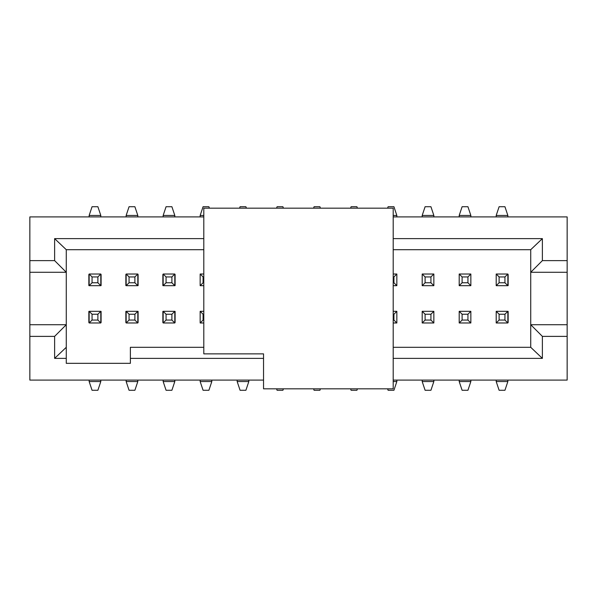 <?xml version="1.0" encoding="UTF-8"?>
<svg xmlns="http://www.w3.org/2000/svg" width="597" height="597" viewBox="0 0 597 597"><rect width="100%" height="100%" fill="white"/><g stroke="black" fill="none" stroke-linecap="round" stroke-linejoin="round"><path stroke-width="0.9" d="M387.617 208.174L388.102 206.719L393.93 206.719L396.841 215.457L396.841 216.912M396.841 215.457L393.199 215.457M422.191 216.912L422.191 215.457L425.101 206.719L430.93 206.719L433.847 215.457L422.191 215.457M433.847 216.912L433.847 215.457M396.841 380.088L396.841 381.543L393.93 390.281L388.102 390.281L387.617 388.826M422.191 381.543L433.847 381.543L430.93 390.281L425.101 390.281L422.191 381.543L422.191 380.088M393.199 381.543L396.841 381.543M433.847 381.543L433.847 380.088M163.16 216.912L163.16 215.457L166.07 206.719L171.899 206.719L174.809 215.457L174.809 216.912M200.159 216.912L200.159 215.457L203.077 206.719L208.905 206.719L209.39 208.174M248.822 380.088L248.822 381.543L245.904 390.281L240.084 390.281L237.166 381.543L237.166 380.088M211.816 380.088L211.816 381.543L208.905 390.281L203.077 390.281L200.159 381.543L200.159 380.088M174.809 380.088L174.809 381.543L171.899 390.281L166.07 390.281L163.16 381.543L163.16 380.088M137.81 380.088L137.81 381.543L134.892 390.281L129.064 390.281L126.154 381.543L126.154 380.088M100.803 380.088L100.803 381.543L97.886 390.281L92.057 390.281L89.147 381.543L89.147 380.088M89.147 216.912L89.147 215.457L92.057 206.719L97.886 206.719L100.803 215.457L100.803 216.912M126.154 216.912L126.154 215.457L129.064 206.719L134.892 206.719L137.81 215.457L137.81 216.912M459.197 216.912L459.197 215.457L462.108 206.719L467.936 206.719L470.846 215.457L470.846 216.912M496.197 216.912L496.197 215.457L499.114 206.719L504.943 206.719L507.853 215.457L507.853 216.912M507.853 380.088L507.853 381.543L504.943 390.281L499.114 390.281L496.197 381.543L496.197 380.088M470.846 380.088L470.846 381.543L467.936 390.281L462.108 390.281L459.197 381.543L459.197 380.088M174.809 215.457L163.16 215.457M203.801 215.457L200.159 215.457M239.591 208.174L240.084 206.719L245.904 206.719L246.397 208.174M276.598 208.174L277.083 206.719L282.911 206.719L283.396 208.174M313.604 208.174L314.089 206.719L319.917 206.719L320.402 208.174M350.611 208.174L351.096 206.719L356.924 206.719L357.409 208.174M357.409 388.826L356.924 390.281L351.096 390.281L350.611 388.826M320.402 388.826L319.917 390.281L314.089 390.281L313.604 388.826M283.396 388.826L282.911 390.281L277.083 390.281L276.598 388.826M237.166 381.543L248.822 381.543M200.159 381.543L211.816 381.543M163.16 381.543L174.809 381.543M126.154 381.543L137.81 381.543M89.147 381.543L100.803 381.543M100.803 215.457L89.147 215.457M137.81 215.457L126.154 215.457M470.846 215.457L459.197 215.457M507.853 215.457L496.197 215.457M496.197 381.543L507.853 381.543M459.197 381.543L470.846 381.543M393.199 216.912L567.15 216.912L567.15 380.088L393.199 380.088M263.538 380.088L29.85 380.088L29.85 216.912L203.801 216.912M567.15 336.38L542.382 336.38L542.382 358.379L393.199 358.379M263.538 358.379L130.377 358.379L130.377 363.334L66.274 363.334L66.274 358.379L54.618 358.379L54.618 336.38L29.85 336.38M54.618 336.38L66.274 324.723L29.85 324.723M66.274 358.379L66.274 272.277L29.85 272.277M54.618 260.62L54.618 238.621L66.274 249.695L66.274 272.277L54.618 260.62L29.85 260.62M54.618 238.621L203.801 238.621M393.199 238.621L542.382 238.621L542.382 260.62L567.15 260.62M542.382 260.62L530.726 272.277L567.15 272.277M393.199 249.695L530.726 249.695L530.726 324.723L567.15 324.723M542.382 358.379L530.726 347.305L530.726 324.723L542.382 336.38M163.16 322.977L163.16 311.321L174.809 311.321L174.809 322.977L163.16 322.977L166.07 320.059L166.07 314.231L163.16 311.321M163.16 285.679L163.16 274.023L174.809 274.023L174.809 285.679L163.16 285.679L166.07 282.769L166.07 276.941L163.16 274.023M89.147 322.977L92.057 320.059L92.057 314.231L89.147 311.321L100.803 311.321L100.803 322.977L89.147 322.977L89.147 311.321L100.945 311.321M89.147 285.679L89.147 274.023L100.803 274.023L100.803 285.679L89.147 285.679L92.057 282.769L92.057 276.941L89.147 274.023M137.81 274.023L134.892 276.941L134.892 282.769L137.81 285.679L126.154 285.679L126.154 274.023L137.81 274.023L137.81 285.679L126.004 285.679M126.154 322.977L126.154 311.321L137.81 311.321L137.81 322.977L126.154 322.977L129.064 320.059L129.064 314.231L126.154 311.321M200.159 322.977L200.159 311.321L203.801 311.321L200.159 311.321L203.077 314.231L203.077 320.059L200.159 322.977L203.801 322.977M203.801 282.769L203.077 282.769L200.159 285.679L203.801 285.679L200.159 285.679L200.159 274.023L203.801 274.023M393.199 274.023L396.841 274.023L396.841 285.679L393.199 285.679M393.199 311.321L396.841 311.321L396.841 322.977L393.199 322.977M508.002 285.679L496.197 285.679L496.197 274.023L507.853 274.023L507.853 285.679L496.197 285.679L499.114 282.769L499.114 276.941L496.197 274.023M459.197 285.679L459.197 274.023L470.846 274.023L470.846 285.679L459.197 285.679L462.108 282.769L462.108 276.941L459.197 274.023M496.197 322.977L499.114 320.059L499.114 314.231L496.197 311.321L507.853 311.321L507.853 322.977L496.197 322.977L496.197 311.321L508.002 311.321M470.846 311.321L470.846 322.977L459.197 322.977L459.197 311.321L470.846 311.321L467.936 314.231L467.936 320.059L470.846 322.977M422.191 285.679L422.191 274.023L433.847 274.023L433.847 285.679L422.191 285.679L425.101 282.769L425.101 276.941L422.191 274.023M422.191 322.977L422.191 311.321L433.847 311.321L433.847 322.977L422.191 322.977L425.101 320.059L425.101 314.231L422.191 311.321M101.094 322.537L101.094 311.433M88.856 311.395L88.856 322.537M101.094 285.567L101.094 274.463M88.856 274.463L88.856 285.567M125.863 311.433L125.863 322.537M138.101 322.537L138.101 311.433M125.863 274.463L125.863 285.567M138.101 285.605L138.101 274.463M200.159 311.47L200.159 322.537M200.159 274.463L200.159 285.53M175.1 285.567L175.1 274.463M162.862 274.463L162.862 285.567M175.1 322.537L175.1 311.433M162.862 311.433L162.862 322.537M396.841 285.53L396.841 274.463M396.841 322.537L396.841 311.47M470.846 322.537L470.846 311.47M459.197 311.47L459.197 322.537M508.144 322.537L508.144 311.433M496.197 311.47L496.197 322.537M470.846 285.53L470.846 274.463M459.197 274.463L459.197 285.53M508.144 285.567L508.144 274.463M496.197 274.463L496.197 285.53M422.191 311.47L422.191 322.537M433.847 322.537L433.847 311.47M422.191 274.463L422.191 285.53M433.847 285.53L433.847 274.463M530.726 347.305L393.199 347.305M203.801 347.305L130.377 347.305L130.377 358.379M66.274 347.305L54.618 358.379M66.274 249.695L203.801 249.695M530.726 249.695L542.382 238.621M174.958 285.679L163.011 285.679M100.945 285.679L88.998 285.679M163.011 311.321L174.958 311.321M126.004 311.321L137.952 311.321M174.809 311.321L171.899 314.231L171.899 320.059L174.809 322.977M174.809 274.023L171.899 276.941L171.899 282.769L174.809 285.679M100.803 311.321L97.886 314.231L97.886 320.059L100.803 322.977M100.803 274.023L97.886 276.941L97.886 282.769L100.803 285.679M126.154 285.679L129.064 282.769L129.064 276.941L126.154 274.023M137.81 311.321L134.892 314.231L134.892 320.059L137.81 322.977M203.077 282.769L203.077 276.941L200.159 274.023M396.841 274.023L393.93 276.941L393.93 282.769L396.841 285.679M396.841 311.321L393.93 314.231L393.93 320.059L396.841 322.977M507.853 274.023L504.943 276.941L504.943 282.769L507.853 285.679M470.846 274.023L467.936 276.941L467.936 282.769L470.846 285.679M507.853 311.321L504.943 314.231L504.943 320.059L507.853 322.977M459.197 322.977L462.108 320.059L462.108 314.231L459.197 311.321M433.847 274.023L430.93 276.941L430.93 282.769L433.847 285.679M433.847 311.321L430.93 314.231L430.93 320.059L433.847 322.977M171.899 320.059L166.07 320.059M171.899 314.231L166.07 314.231M171.899 282.769L166.07 282.769M171.899 276.941L166.07 276.941M92.057 314.231L97.886 314.231M92.057 320.059L97.886 320.059M97.886 282.769L92.057 282.769M97.886 276.941L92.057 276.941M134.892 282.769L129.064 282.769M134.892 276.941L129.064 276.941M134.892 320.059L129.064 320.059M134.892 314.231L129.064 314.231M203.801 320.059L203.077 320.059M203.801 314.231L203.077 314.231M203.801 276.941L203.077 276.941M393.93 282.769L393.199 282.769M393.93 276.941L393.199 276.941M393.93 320.059L393.199 320.059M393.93 314.231L393.199 314.231M504.943 282.769L499.114 282.769M504.943 276.941L499.114 276.941M467.936 282.769L462.108 282.769M467.936 276.941L462.108 276.941M499.114 314.231L504.943 314.231M499.114 320.059L504.943 320.059M462.108 314.231L467.936 314.231M462.108 320.059L467.936 320.059M430.93 282.769L425.101 282.769M430.93 276.941L425.101 276.941M430.93 320.059L425.101 320.059M430.93 314.231L425.101 314.231M393.199 208.174L393.199 388.826L263.538 388.826L263.538 353.864L203.801 353.864L203.801 208.174L393.199 208.174"/></g></svg>
